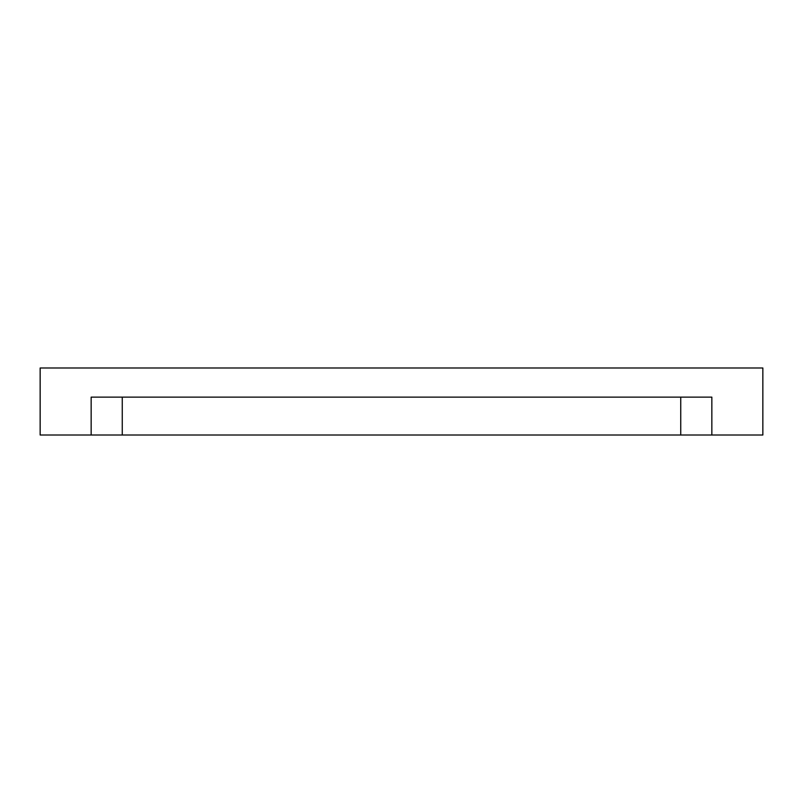 <?xml version="1.0" encoding="UTF-8"?>
<svg xmlns="http://www.w3.org/2000/svg" width="803" height="803" viewBox="0 0 803 803"><rect width="100%" height="100%" fill="white"/><g stroke="black" fill="none" stroke-linecap="round" stroke-linejoin="round"><path stroke-width="1.2" d="M91.151 367.985L65.906 367.985L91.151 367.985M711.849 367.985L737.094 367.985L711.849 367.985M401.5 367.985L390.148 367.985L401.5 367.985M122.257 435.015L680.743 435.015L680.743 397.134L680.743 435.015L711.849 435.015L711.849 397.134L91.151 397.134L91.151 435.015L122.257 435.015L122.257 397.134L122.257 435.015L91.151 435.015L91.151 397.134L711.849 397.134L711.849 435.015L762.85 435.015L762.85 367.985L40.15 367.985L40.15 435.015L91.151 435.015L40.15 435.015L40.15 367.985L762.85 367.985L762.85 435.015L122.257 435.015"/></g></svg>
